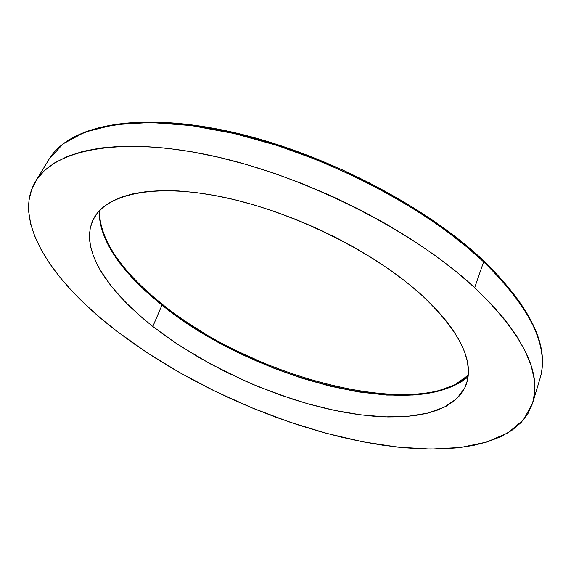 <?xml version="1.0" encoding="UTF-8"?>
<svg xmlns="http://www.w3.org/2000/svg" width="571" height="571" viewBox="0 0 571 571"><rect width="100%" height="100%" fill="white"/><g stroke="black" fill="none" stroke-linecap="round" stroke-linejoin="round"><path stroke-width="0.86" d="M483.644 261.832C518.061 293.822 551.094 339.609 540.23 377.809C549.409 346.59 530.545 307.933 483.644 261.832L474.679 287.62C522.422 333.707 541.786 372.078 532.757 402.733L523.664 419.642L508.062 432.782L486.799 442.047L460.754 447.457L430.827 449.099L397.866 447.136L362.706 441.776L326.127 433.246L288.862 421.805L251.618 407.715L215.089 391.263L179.922 372.756L146.804 352.5L116.398 330.852L100.232 317.769L85.35 304.429L71.889 290.917L59.998 277.328L49.805 263.759L41.455 250.326L35.074 237.143L30.791 224.332L28.728 212.019L28.993 200.342L31.669 189.436L36.837 179.437L44.545 170.501L54.809 162.764L67.614 156.354L82.916 151.401L100.617 148.025L120.581 146.312L142.636 146.347L166.539 148.189L192.042 151.843L218.814 157.31L246.522 164.555L274.787 173.491L303.222 184.019L331.416 196.003L358.981 209.264L385.518 223.618L410.677 238.856L434.11 254.759L455.522 271.089L474.679 287.62L491.367 304.136L505.442 320.417L516.798 336.262L525.391 351.5L531.216 365.961L534.292 379.508L534.706 392.034L532.543 403.433L527.939 413.64L521.023 422.59L511.966 430.256L500.917 436.608L488.069 441.647L473.587 445.38L457.642 447.821L440.419 448.984L422.083 448.913L402.798 447.635L382.727 445.202L362.035 441.647L340.866 437.015L319.367 431.369L297.677 424.753L275.95 417.215L254.302 408.822L232.882 399.614L211.812 389.658L191.235 379.016L171.271 367.745L152.057 355.919L133.721 343.599L116.398 330.852C50.298 280.325 12.112 219.999 35.588 181.385C55.137 148.474 123.407 135.762 216.059 156.675C308.547 177.517 414.075 231.341 474.679 287.62L483.644 261.832C424.103 205.567 320.145 152.35 228.664 132.265C137.033 112.116 69.041 125.649 49.113 159.152L63.11 143.849L84.993 132.029L114.486 124.692L150.48 122.487L191.149 125.563L234.238 133.535L277.463 145.569L318.854 160.594L356.968 177.495L390.942 195.253L420.442 213.062L445.508 230.32L466.428 246.651L483.644 261.832L483.516 260.626L483.644 261.832M468.127 376.732C461.154 382.806 451.718 387.431 439.827 390.614M149.267 293.558L161.993 303.986L162 305.071L174.833 314.807L189.822 325.12L207.173 335.884L227.037 346.897L249.456 357.874L274.301 368.409L301.238 378.002L329.624 386.053L358.552 391.934L386.824 395.075L413.111 395.025L436.116 391.592L454.744 384.854L468.291 375.19C421.683 422.99 253.01 379.808 162 305.071L152.814 326.462L143.278 318.689L126.12 302.858L111.83 286.885L100.774 271.054L96.57 263.295L93.301 255.701L91.01 248.306L89.733 241.162L89.483 234.303L90.304 227.793L92.209 221.662C103.194 194.326 152.971 182.649 222.526 197.002C291.967 211.299 373.034 251.226 420.663 294.136L406.416 282.153L390.628 270.347L373.477 258.884L355.155 247.907L335.898 237.565L315.941 227.986L295.542 219.307L274.972 211.634L254.488 205.053L234.353 199.657L214.817 195.482L196.117 192.577L178.466 190.957L162.071 190.607L147.082 191.513L133.65 193.633L121.894 196.909L111.887 201.285L103.701 206.666L97.363 212.976L92.887 220.128L90.261 228.015L89.447 236.544L90.418 245.616L93.102 255.137L97.42 265.001L103.308 275.122L110.66 285.4L119.389 295.757L129.396 306.106L140.573 316.363L152.814 326.462L166.011 336.319L180.058 345.876L210.235 363.82L242.468 379.808L259.07 386.931L292.652 399.186L309.411 404.232L325.977 408.486L342.236 411.927L358.067 414.503L373.341 416.188L387.93 416.944L401.706 416.759L414.539 415.609L426.301 413.475L436.872 410.349L446.108 406.238L453.902 401.142L460.14 395.089L464.701 388.102L467.506 380.215L468.456 371.5L467.499 362L464.58 351.815L459.676 341.023L452.796 329.738L443.952 318.076L433.211 306.163L420.663 294.136C461.118 332.243 475.871 363.399 464.944 387.609L456.707 398.729L444.11 407.266L427.665 413.14L407.93 416.338L385.468 416.88L360.865 414.874L334.685 410.421L307.491 403.69L279.833 394.847L252.232 384.083L225.231 371.621L199.322 357.696L175.011 342.543L152.814 326.462L162 305.071L161.978 303.972C252.867 378.987 422.476 421.833 468.306 375.054M99.197 210.856C99.675 240.491 120.617 271.896 162 305.071C134.849 283.316 98.683 247.757 99.197 210.856M498.997 276.821L512.701 293.03M135.998 122.537L157.732 122.337L181.257 123.928L206.309 127.326L232.59 132.522L259.755 139.488L287.449 148.139L315.278 158.388L342.857 170.087L369.801 183.084M420.292 212.191L443.167 227.879L464.059 244.031M174.89 313.971L189.051 323.721L203.961 333.079M235.58 350.366L268.848 365.376M532.757 402.726L540.23 377.809C549.43 345.726 530.53 306.663 483.516 260.626C424.046 204.411 320.488 151.429 229.278 131.458C137.961 111.495 69.79 124.785 49.113 159.152L35.616 181.342M161.986 303.979C120.774 270.761 99.875 239.692 99.29 210.756"/></g></svg>
